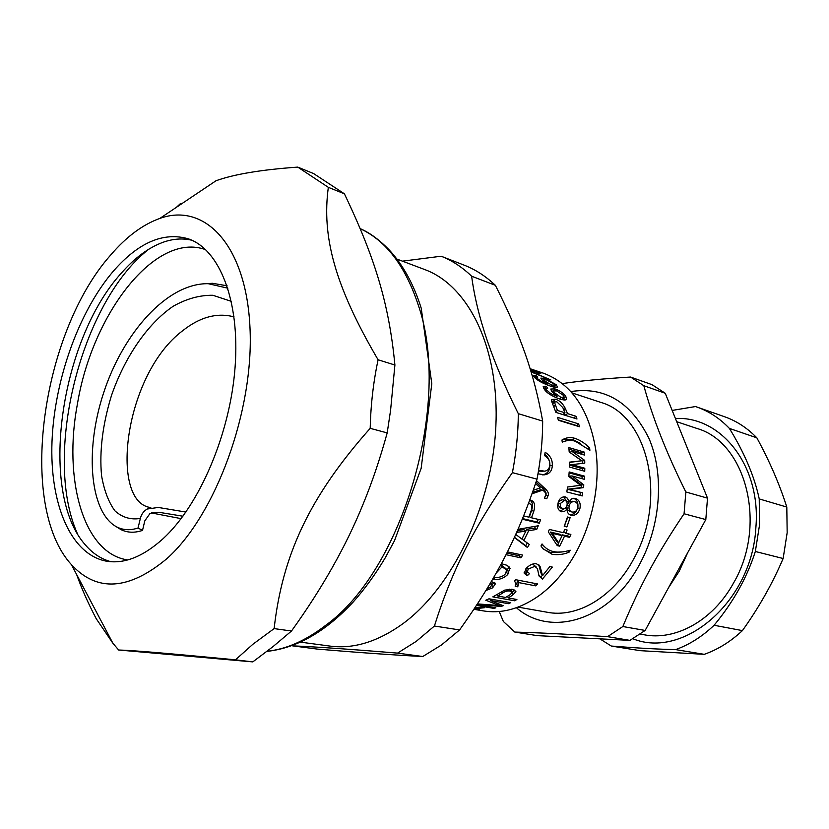 <?xml version="1.0" encoding="UTF-8"?>
<svg xmlns="http://www.w3.org/2000/svg" width="829" height="829" viewBox="0 0 829 829"><rect width="100%" height="100%" fill="white"/><g stroke="black" fill="none" stroke-linecap="round" stroke-linejoin="round"><path stroke-width="1.24" d="M487.027 588.735L490.146 587.295L491.794 584.984L490.136 583.564M491.41 581.398L495.307 583.958L492.592 587.844L485.949 590.507M504.747 590.103L512.509 589.357L515.907 591.595L512.664 595.17L508.146 597.916L516.902 599.502L514.56 600.776L492.82 596.87L504.747 590.103M473.919 609.305L482.53 610.766C500.861 614.02 519.4 609.201 538.156 596.3C547.969 589.326 556.943 580.373 565.088 569.45C589.15 537.461 601.408 489.835 595.802 450.023C589.025 409.412 571.606 383.817 543.544 373.247L530.145 368.729M530.591 370.2L531.503 370.511L530.57 370.117M530.177 368.843L540.819 373.464L530.747 370.718M578.642 423.899L579.502 426.769L558.394 420.272L557.544 417.36L578.642 423.899L576.538 425.857M584.735 471.286L569.399 467.017L569.482 462.147L581.709 460.769L569.191 451.96L568.86 447.587L584.155 452.043L584.404 455.048L572.114 451.494L584.694 460.385L584.777 463.121L571.886 464.634L584.797 468.25L584.735 471.286M571.14 515.213L570.435 514.996C568.072 514.032 566.963 512.053 567.088 509.058L564.228 511.669L561.119 511.617C558.145 510.229 557.129 507.369 558.062 503.048C559.264 498.851 561.471 496.789 564.704 496.861L567.585 498.281L568.881 501.908L571.741 498.799L575.419 498.467C579.388 499.939 580.88 503.276 579.917 508.498C578.331 513.586 575.409 515.825 571.14 515.213L569.937 514.788M570.186 550.187L569.119 552.135C563.855 554.425 558.186 555.14 552.093 554.29L542.746 548.529L540.964 545.938L542.042 543.948L543.244 545.358C546.166 548.798 549.668 550.881 553.731 551.606C558.445 552.632 563.927 552.155 570.186 550.187M515.825 579.73L537.586 583.958L535.565 585.844L518.653 582.59L517.783 586.818L515.192 586.321L515.638 583.16L514.508 580.984L515.825 579.73M484.478 607.698L477.773 608.424L475.1 607.968L481.804 607.242L484.478 607.698M538.591 470.292L544.829 471.183C547.938 470.509 549.606 468.364 549.824 464.758C550.01 460.81 548.218 457.743 544.456 455.567L545.192 452.344C550.176 455.411 552.549 459.753 552.321 465.38C552.073 470.913 549.482 474.053 544.539 474.81L538 473.815M507.431 551.876L522.726 555.109L520.881 557.813L506.011 554.705M501.338 563.658L507.099 565.326L509.856 568.01L507.783 574.435C504.115 578.145 499.327 579.906 493.421 579.689L494.789 577.595C499.804 577.585 503.327 576.342 505.358 573.875L506.757 570L502.084 566.808L496.125 573.181M518.001 529.348L538.27 525.762L536.705 529.441L528.715 530.674L523.845 540.487L529.265 544.415L527.472 547.523L514.363 537.441M529.814 499.97L530.156 500.053C534.373 500.965 535.575 504.716 533.783 511.317L531.513 517.793L540.549 519.938L539.306 523.203L522.311 519.213M536.508 480.696L544.187 487.804C547.751 490.83 549.057 493.39 548.114 495.493L546.808 498.695L544.301 498.063L545.669 495.307C546.363 493.897 545.389 492.167 542.736 490.126L532.042 493.794M533.285 490.271L540.311 487.939L535.534 483.639M474.592 608.299L479.203 609.481L473.981 609.211M477.463 603.926L499.213 605.491L485.804 600.227L489.006 598.797L510.747 602.662L508.467 603.688L490.322 600.465L503.234 605.709L501.099 606.424L477.411 604.652L495.877 607.854L493.597 608.341L476.509 605.398M542.539 575.647L549.855 566.57L552.373 567.098L542.404 579.088L539.026 575.989L537.43 568.58L534.798 566.321L528.208 569.088L527.254 572.02L529.627 573.502L527.368 575.637L524.27 573.378L526.063 568.559C529.576 564.787 533.12 563.233 536.684 563.886L540.083 566.476L542.539 575.647M570.87 534.436L569.606 537.347L564.508 536.176L559.679 546.156L557.264 545.617L548.332 531.855L549.368 529.441L563.368 532.695L564.704 529.43L567.119 530L565.782 533.254L570.87 534.436M570.124 517.648L566.881 526.954L564.238 526.322L567.482 517.006L570.124 517.648M582.207 495.939L566.798 491.918L567.596 486.975L580.601 485.286L568.829 476.509L569.171 471.95L584.518 476.167L584.3 479.307L571.969 475.939L583.792 484.82L583.461 487.628L569.751 489.452L582.714 492.861L582.207 495.939M575.046 438.365C580.673 440.386 585.543 443.65 589.637 448.157L589.896 450.292L575.554 441.349C571.502 439.826 567.067 440.095 562.238 442.158L561.979 439.992C566.083 437.494 570.435 436.956 575.046 438.365L572.715 439.546L580.466 443.38M575.958 416.262L576.984 418.997L555.907 412.396L551.482 400.946L551.586 399.578L555.357 399.215C559.337 400.231 562.663 403.298 565.326 408.428L567.482 413.588L575.958 416.262L573.855 418.013M544.156 388.998L543.213 386.532L546.083 386.169L547.751 388.148L546.052 388.221L546.384 389.817L550.601 393.474L557.078 396.366L551.606 391.34L550.788 389.039L554.922 388.874C559.803 390.677 563.399 393.112 565.699 396.158L566.58 399.07C566.28 400.345 563.875 400.272 559.368 398.863C551.42 395.993 546.352 392.708 544.156 388.998M534.539 377.382L533.265 375.578L535.917 375.547L537.814 377.112L536.218 376.998L536.788 378.19L541.337 381.299L547.928 384.024L541.969 379.786L540.829 378.117L544.705 378.356L556.072 384.615L557.378 386.77C557.44 387.848 555.14 387.63 550.477 386.138C542.508 383.267 537.192 380.345 534.539 377.382M530.974 371.475L550.839 379.941L531.13 371.972M126.485 559.73L127.707 559.938L126.485 559.73C82.859 552.238 63.18 478.509 77.48 403.64C92.351 313.745 155.479 231.125 205.716 249.705M148.868 249.156C81.118 301.683 42.497 455.183 77.325 533.513M163.168 538.632C199.634 505.089 230.224 433.474 235.094 367.071C240.078 300.575 219.498 249.456 188.401 238.845C163.572 231.685 138.661 242.337 113.656 270.814C78.89 311.186 54.496 379.703 52.009 441.401C49.574 502.954 70.164 554.135 106.06 561.109C123.998 564.29 143.034 556.798 163.168 538.632M191.882 240.244C182.515 238.037 172.805 238.752 162.774 242.379C148.36 247.757 134.526 258.037 121.262 273.207C60.102 340.367 38.227 492.571 85.47 545.047C92.796 553.554 101.304 559.119 110.993 561.72M110.734 254.969C41.564 332.543 17.098 505.617 71.429 564.653C96.941 592.352 128.754 590.352 166.867 558.673C215.716 515.12 254.078 410.666 249.995 327.911C246.306 244.866 204.608 202.152 159.842 218.421C142.743 224.545 126.371 236.721 110.734 254.969M76.672 574.601C81.491 588.258 87.988 602.921 96.154 618.589L112.899 643.263L118.651 650.009C132.816 650.413 163.852 652.941 235.467 659.832L252.949 644.206L274.13 628.6C282.43 555.067 309.507 496.612 370.19 428.344C370.75 404.718 373.392 381.868 378.097 359.786C334.377 285.259 321.725 236.006 328.336 187.333L297.756 167.106C261.394 169.686 234.161 174.225 216.037 180.732L159.842 218.421M180.484 203.53L176.525 207.229M297.756 167.106L313.642 173.593L344.418 193.82C374.511 256.866 388.988 303.041 394.905 365.019L390.583 410.303L387.195 432.904C379.983 459.028 371.869 482.996 362.843 504.788C345.962 546.249 322.18 588.331 291.497 631.014L272.824 646.765L252.793 661.894L118.651 650.009M252.793 661.894L235.467 659.832M291.497 631.014L274.13 628.6M387.195 432.904L370.19 428.344M394.905 365.019L378.097 359.786M344.418 193.82L328.336 187.333M668.526 587.699L679.231 571.181L687.655 552.746M640.143 634.081L643.687 634.693C675.283 641.076 712.826 620.745 733.375 583.305C767.82 525.089 745.955 442.168 696.806 428.417L676.713 421.702M518.094 607.118L546.694 612.154C576.891 618.444 613.398 597.326 633.75 558.87C667.759 499.12 647.718 415.122 600.652 402.355L571.979 392.894M516.415 607.73C550.933 638.05 610.32 620.258 639.915 563.72C660.879 524.975 664.35 474.188 649.055 438.614C630.973 402.065 604.89 386.387 570.798 391.568M707.51 498.146L685.852 491.991C666.713 453.587 652.713 418.158 643.832 385.713L665.252 393.267L707.51 498.146L705.811 519.576L645.149 630.444L622.859 626.527C631.294 606.186 640.247 587.326 649.698 569.958C659.055 552.601 670.516 533.866 684.07 513.762L685.852 491.991M684.07 513.762L705.811 519.576M629.936 640.371L537.244 635.636L514.819 632.071C539.14 632.734 570.062 634.268 607.584 636.651L629.936 640.371L645.149 630.444M665.252 393.267L651.988 384.656L630.579 377.05C603.18 378.708 580.414 380.884 562.28 383.599M607.584 636.651L622.859 626.527M499.224 611.512L503.338 621.449L514.819 632.071M643.832 385.713L630.579 377.05M755.343 551.492L783.136 558.518C772.462 583.543 758.887 607.564 742.411 630.61L714.09 625.263C733.23 602.227 746.981 577.637 755.343 551.492L759.509 525.099L759.24 498.923C754.463 476.499 744.515 452.997 729.396 428.417L756.836 437.816C769.571 461.225 779.55 484.302 786.804 507.058L787.167 532.684L783.136 558.518M786.804 507.058L759.24 498.923M675.417 418.49C721.033 415.868 761.323 465.929 755.872 527.565C752.11 601.73 683.365 659.615 632.838 638.724M714.09 625.263C702.184 636.568 689.365 644.682 675.656 649.604L704.267 654.33L640.123 650.661L611.305 646.05C637.584 648.112 659.045 649.294 675.656 649.604M611.305 646.05L599.844 638.838M729.396 428.417C719.914 418.51 709.209 411.433 697.282 407.174L695.469 406.552L672.164 410.428M742.411 630.61C730.608 641.636 717.893 649.542 704.267 654.33M697.282 407.174L724.784 416.811C736.67 421.049 747.354 428.054 756.836 437.816M544.56 380.863L551.689 385.081L554.694 385.112L553.959 383.91L546.622 379.931L543.803 379.723L544.56 380.863L544.104 381.589M317.352 649.097L292.544 645.853C314.875 646.775 349.879 649.19 397.547 653.107L422.78 656.516C394.314 655.097 359.175 652.63 317.352 649.097M495.369 285.311C520.488 335.103 533.917 372.397 542.674 421.08L518.312 413.671C492.395 361.91 476.841 316.098 471.639 276.212L495.369 285.311C485.929 276.378 475.722 269.736 464.748 265.384L441.173 256.223L402.428 261.156M537.016 479.141C517.752 537.213 496.281 578.497 459.598 629.926L434.406 626.03C451.867 570.684 473.919 526.736 512.415 472.644L537.016 479.141C540.767 459.535 542.653 440.189 542.674 421.08M422.78 656.516L441.453 644.993L459.598 629.926M471.639 276.212C462.261 267.207 452.106 260.544 441.173 256.223M512.415 472.644C516.239 452.717 518.208 433.059 518.312 413.671M397.547 653.107L416.231 641.377L434.406 626.03M300.512 642.143L328.636 645.905C352.771 649.521 377.723 641.978 403.495 623.263C452.696 586.901 492.136 505.027 495.846 426.697C499.69 348.273 468.582 285.829 425.101 269.694L396.915 259.073M554.155 392.49L560.881 397.34L564.083 397.112L563.596 395.454L556.601 390.884L553.617 390.936L554.155 392.49L553.389 393.433M557.409 410.428L564.995 412.811L562.818 407.588L556.798 401.785L554.404 402.034L557.409 410.428L555.72 411.847M558.663 542.891L562.103 535.617L552.383 533.389L558.663 542.891L556.736 541.389L550.363 532.063L552.383 533.389M474.064 609.097L476.105 609.149L474.375 608.631M523.659 515.928L528.861 517.161L531.161 510.612C532.384 506.737 531.814 504.426 529.441 503.669L528.529 503.441M515.742 534.415L521.887 539.068L525.835 531.109L516.654 532.394M497.763 596.041L505.586 597.45L510.146 594.673L512.291 592.372L510.291 591.118C507.742 590.569 505.079 591.284 502.301 593.263L497.763 596.041L497.379 594.258M560.259 503.576L560.414 506.674L562.456 508.55C564.736 508.871 566.248 507.773 567.005 505.244C567.492 502.675 566.725 501.006 564.694 500.25L560.259 503.576L558.072 503.027M569.16 505.866C568.549 508.892 569.419 510.923 571.792 511.949L572.072 512.032C574.922 512.395 576.829 511.037 577.782 507.959C578.414 504.778 577.399 502.695 574.756 501.711L574.3 501.618C571.72 501.514 570.01 502.934 569.16 505.866L566.984 505.327M530.487 369.848L537.959 372.252L530.218 368.998M558.29 419.899L576.414 425.495M569.482 462.427L581.709 460.769M569.005 449.214L581.771 452.924L584.155 452.043M581.771 452.924L581.896 454.323M584.694 460.385L582.29 461.048L569.72 452.313L572.114 451.494M582.29 461.048L582.362 463.401M584.797 468.25L582.393 468.717L569.482 465.11L571.886 464.634M582.393 468.717L582.362 470.623M567.088 509.058L564.839 508.405L560.124 511.151M563.751 496.84L566.58 501.431L568.881 501.908M573.616 498.281C576.559 499.514 578.01 502.011 577.968 505.783M576.994 509.814C575.295 513.286 572.787 514.861 569.492 514.55M557.813 504.26L560.072 507.835L562.176 508.457M564.311 500.177L562.093 499.732L558.425 501.835M566.725 506.094L567.482 509.721L569.824 511.338M572.279 501.244L569.471 501.628L567.15 504.436M563.005 551.845L550.332 552.508L543.244 549.119M567.741 550.902L569.119 552.135M541.886 544.249L544.29 546.508M534.456 583.347L535.565 585.844M517.783 586.818L516.778 584.186L517.545 580.072L518.653 582.59M516.778 584.186L515.7 583.979M507.897 596.807L506.985 596.642M497.524 594.921L496.571 594.745M514.198 599.015L514.56 600.776M514.622 590.02L512.26 592.144M507.762 596.175L508.146 597.916M512.177 591.979L511.296 589.191M477.815 607.761L477.773 608.424M544.757 454.292C548.404 457.245 550.114 461.048 549.917 465.711C549.679 471.027 547.15 474.074 542.342 474.841M538.467 471.079L543.15 471.276M520.125 554.56L519.286 555.782L506.799 553.15M519.286 555.782L520.881 557.813M494.219 582.259L491.794 585.036M508.809 566.601L506.716 571.792M506.094 568.839L500.882 564.518M500.82 564.642L502.084 566.808M527.296 542.985L525.71 545.741L514.446 537.275M525.71 545.741L527.472 547.523M535.493 526.27L534.695 528.125L536.705 529.441M534.695 528.125L526.736 529.275L528.715 530.674M526.736 529.275L522.695 537.513M522.001 538.85L523.845 540.487M525.835 531.109L523.876 529.69L517.483 530.539M538.239 519.389L537.223 522.042L522.571 518.591M537.223 522.042L539.306 523.203M529.731 500.208C532.55 501.638 533.182 505.037 531.607 510.405L529.399 516.716L531.513 517.793M536.011 482.219L541.855 487.525C545.42 490.499 546.736 493.006 545.814 495.048L544.549 498.125M532.539 492.385L540.404 489.784L542.736 490.126M493.576 607.45L493.597 608.341M499.089 604.072L499.213 605.491M490.136 599.139L489.483 598.88M508.25 602.227L508.467 603.688M490.115 598.994L490.322 600.465M500.965 604.818L501.099 606.424M477.39 604.051L477.411 604.652M542.342 575.388L541.109 576.725L542.404 579.088M541.109 576.725L538.912 575.647M536.477 567.202L532.746 564.093M525.773 568.922L526.177 570.207M527.296 572.114L526.063 573.264L527.368 575.637M526.063 573.264L524.156 572.456M538.757 564.798L539.917 569.129L541.368 571.336M539.917 569.129L541.192 573.336M568.528 533.886L567.585 536.042L562.497 534.86L564.508 536.176M567.585 536.042L569.606 537.347M562.497 534.86L557.782 544.591L559.679 546.156M557.782 544.591L556.404 544.28M564.787 529.451L563.73 532.011L565.782 533.254M562.103 535.617L560.083 534.311L550.363 532.063M567.834 517.089L564.445 525.793M564.767 525.866L566.881 526.954M569.108 472.862L582.113 476.437L584.518 476.167M582.113 476.437L581.968 478.665M583.792 484.82L581.409 484.861L569.575 476.126L571.969 475.939M581.409 484.861L581.077 487.597L583.461 487.628M581.077 487.597L567.399 489.297L569.751 489.452M567.399 489.297L582.714 492.861M580.362 492.695L579.917 495.338M588.217 448.769L589.637 448.157M562.539 439.66L572.715 439.546M551.472 400.915L554.611 401.785M564.476 413.246L565.305 415.339M565.368 415.35L567.482 413.588M552.663 403.754L554.404 402.034M562.881 414.573L564.995 412.811M543.814 388.469L545.099 389.495M544.311 388.583L546.083 386.169M544.788 389.848L545.969 388.324M555.969 397.63L557.078 396.366M551.244 390.77L553.316 391.329M563.43 397.868L564.653 399.992M562 399.609L563.71 397.547M534.757 377.599L535.917 375.547M547.264 384.998L547.928 384.024M553.772 386.521L554.58 387.267M182.908 516.218L158.816 512.27L149.842 513.7L144.806 520.861L142.515 530.405L138.049 527.99L140.35 518.436C141.396 514.239 143.676 511.11 147.21 509.027L158.287 507.452L185.903 512.053M151.583 512.85L158.816 512.27M234.047 316.875C217.084 312.388 199.976 316.999 182.722 330.688C124.36 374.335 109.283 500.851 149.966 507.452L150.785 507.617L149.966 507.472C149.386 506.954 148.464 507.483 147.21 509.027M227.871 288.202L208.203 283.694C166.764 283.01 122.847 333.548 103.552 393.06C83.967 452.479 90.537 514.146 117.417 527.265C123.676 530.239 130.557 530.477 138.049 527.99M227.084 285.787L212.483 283.3L204.089 283.767M116.091 526.591L121.138 529.7C127.614 532.788 134.744 533.026 142.515 530.405M360.232 228.669C386.034 240.69 405.34 266.026 418.137 304.689C452.251 401.568 403.226 569.678 325.787 625.253C305.922 640.579 286.357 649.252 267.083 651.262M538.695 373.319L539.099 372.356M560.736 511.472L561.627 511.773M564.414 496.83L565.409 496.996M574.103 498.27L575.419 498.467M577.782 507.97L579.917 508.498M550.332 552.508L552.093 554.29M512.073 592.994L512.664 595.17M501.825 591.471L502.301 593.263M509.68 589.15L510.291 591.118M549.917 465.711L552.321 465.38M538.498 470.851L540.073 470.768M491.856 584.984L492.706 587.751M506.592 572.103L507.783 574.435M517.182 531.202L518.415 532.156M531.607 510.405L533.783 511.317M541.855 487.525L544.187 487.804M545.814 495.048L548.114 495.493M477.079 608.704L476.986 609.533M496.55 603.046L496.695 604.559M533.285 564.176L534.798 566.321M527.12 567.388L528.208 569.088M553.357 401.319L555.357 399.215M563.793 409.837L565.326 408.428M553.699 406.656L555.264 405.215M545.596 390.801L546.384 389.817M549.814 394.397L550.601 393.474M553.161 391.267L554.922 388.874M563.844 398.428L565.699 396.158M559.513 398.904L560.881 397.34M536.311 378.946L536.788 378.19M540.871 382.003L541.337 381.299M544.093 379.433L544.705 378.356M554.466 387.153L556.072 384.615M550.891 386.273L551.689 385.081M231.364 301.362L212.856 295.279C199.696 295.083 186.452 298.751 173.147 306.284C146.94 324.191 124.474 357.91 111.5 395.423C102.641 424.469 99.314 451.163 101.542 475.504C104.06 490.219 108.495 501.98 114.858 510.778C122.174 517.441 130.671 519.99 140.35 518.436M107.739 561.378L106.06 561.109M71.429 564.653L112.899 643.263M360.221 228.649C369.63 232.69 379.195 239.674 388.936 249.633C402.894 264.617 413.661 284.15 421.236 308.253L431.805 383.692L421.153 468.312L394.521 540.653L385.267 557.762C375.454 574.238 364.812 588.942 353.341 601.864C325.704 631.625 296.896 648.133 266.917 651.387M537.627 373.019L537.907 372.366M571.979 501.182L574.3 501.618M569.544 511.255L571.792 511.949M562.093 499.732L564.404 500.188M560.072 507.835L562.321 508.509M541.938 544.145L543.244 545.358M517.586 580.269L518.685 582.746M515.69 590.942L515.907 591.595M542.435 474.841L544.539 474.81M490.882 582.3L491.576 584.362M494.923 582.911L495.307 583.958M508.705 566.238L510.053 568.476M528.55 503.369L529.441 503.669M476.167 608.548L476.115 609.066M525.866 569.689L527.254 572.02M538.974 564.974L540.083 566.476M540.549 572.279L541.969 574.632M544.808 389.879L545.917 388.449M566.01 399.723L566.58 399.07M552.456 392.428L553.617 390.936M535.482 378.252L536.125 377.195M543.14 380.832L543.803 379.723M553.451 387.008L554.487 385.433M181.105 518.633L151.375 512.933M208.203 283.694L212.483 283.3M117.417 527.275L121.138 529.7"/></g></svg>
